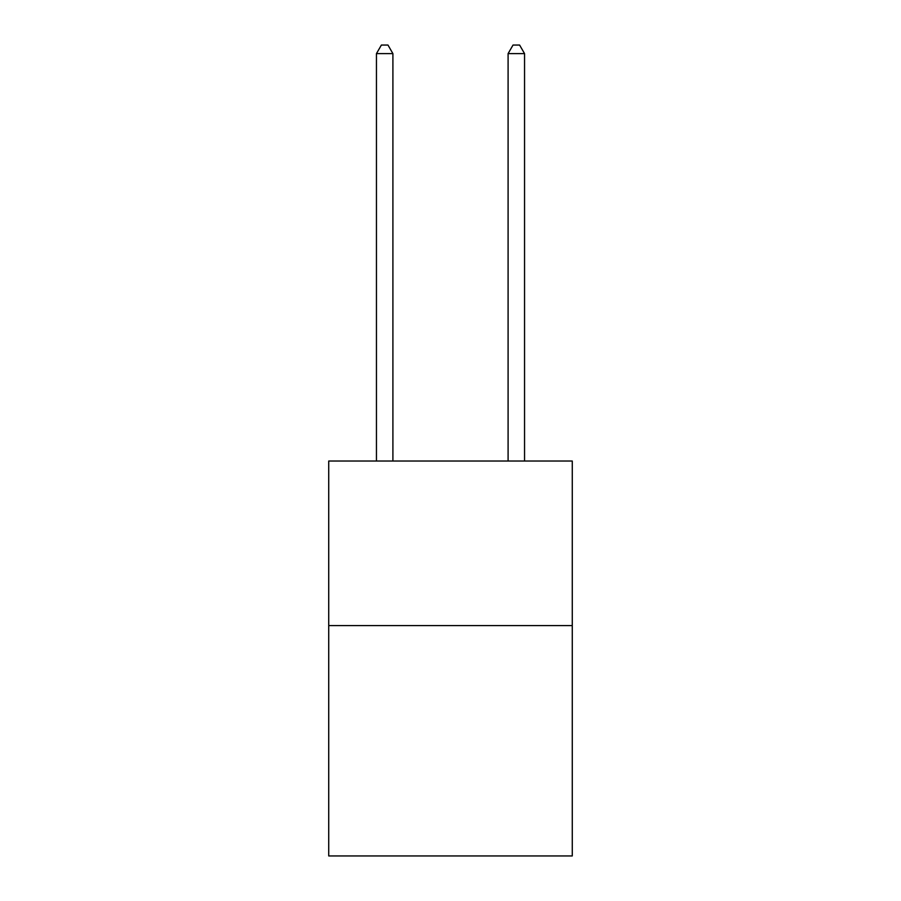 <?xml version="1.0" encoding="UTF-8"?>
<svg xmlns="http://www.w3.org/2000/svg" width="901" height="901" viewBox="0 0 901 901"><rect width="100%" height="100%" fill="white"/><g stroke="black" fill="none" stroke-linecap="round" stroke-linejoin="round"><path stroke-width="1.35" d="M572.27 625.576L572.27 855.95L328.73 855.95L328.73 461.03L572.27 461.03L572.27 625.576L328.73 625.576M392.904 461.03L392.904 53.609L376.449 53.609L376.449 461.03M376.449 53.609L381.393 45.05L387.971 45.05L392.904 53.609M524.551 461.03L524.551 53.609L508.096 53.609L508.096 461.03M508.096 53.609L513.029 45.05L519.607 45.05L524.551 53.609"/></g></svg>
